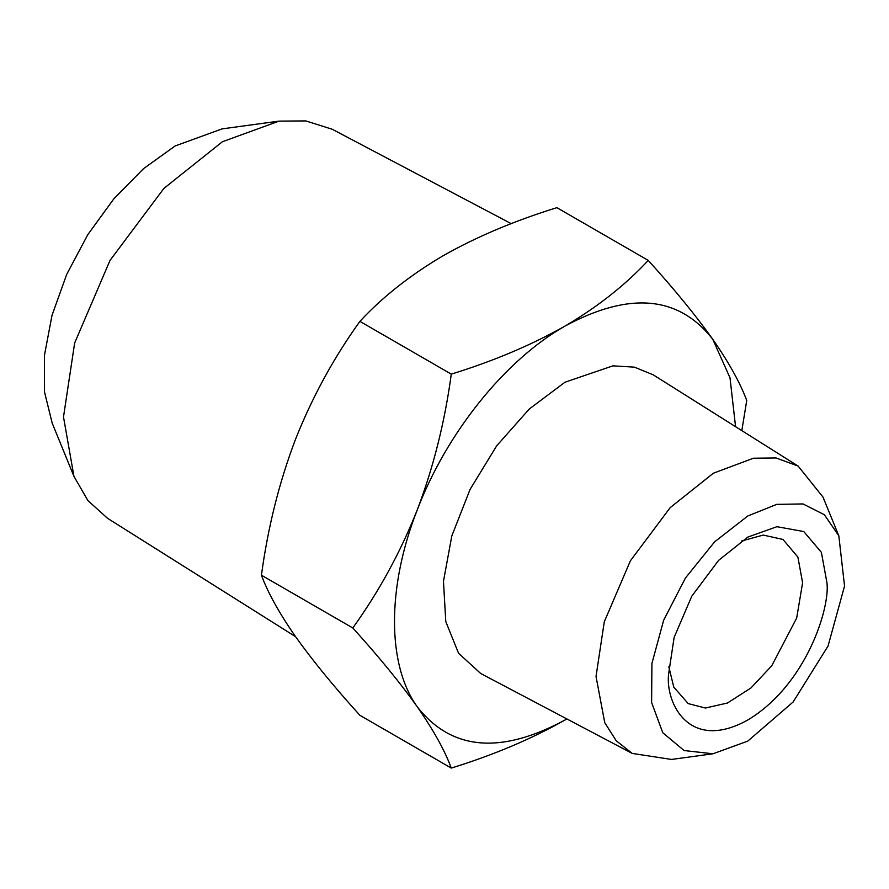 <?xml version="1.0" encoding="UTF-8"?>
<svg xmlns="http://www.w3.org/2000/svg" width="889" height="889" viewBox="0 0 889 889"><rect width="100%" height="100%" fill="white"/><g stroke="black" fill="none" stroke-linecap="round" stroke-linejoin="round"><path stroke-width="1.33" d="M73.954 476.382L52.184 423.12L44.517 391.982L44.45 355.311L51.995 315.362L66.719 274.357L87.767 234.707L113.87 198.803L143.585 168.61L175.111 145.985L222.061 128.883L279.068 121.115L222.383 141.762L163.898 188.412L110.036 260.366L74.654 342.987L63.497 416.952L73.954 476.382L87.922 500.596L107.58 518.331L295.604 636.702M511.231 223.661L332.219 129.249L305.838 120.926L279.068 121.115M668.828 666.806L673.773 687.108L688.197 703.599L705.455 708.033L727.48 703.01L750.938 687.975L771.741 665.805L796.688 618.011L802.6 582.828L797.889 557.07L782.965 539.445L763.229 535.067L741.415 541.068M668.572 674.284C665.383 702.866 689.153 752.605 747.771 720.001C806.39 684.919 830.148 607.743 826.959 582.828L821.403 552.38L803.767 531.555L776.919 526.699L747.76 537.112L718.612 560.359L691.764 596.219L674.129 637.413L668.572 674.284M648.248 260.41L556.881 207.659C514.186 220.894 476.282 236.918 443.155 255.721C410.262 275.112 382.503 296.993 359.912 321.385C333.775 357.678 312.283 397.05 295.437 439.499C279.224 482.205 267.889 527.444 261.433 575.205C267.867 592.696 279.202 613.11 295.437 636.468C312.239 660.116 333.731 686.397 359.912 715.323L451.279 768.074C444.844 750.583 433.51 730.158 417.274 706.811C400.472 683.163 378.981 656.882 352.8 627.956C378.936 591.663 400.428 552.291 417.274 509.842C433.488 467.136 444.822 421.897 451.279 374.136C493.517 361.09 531.433 345.065 565.004 326.074C597.575 306.949 625.323 285.058 648.248 260.41C674.384 289.269 695.887 315.562 712.734 339.265C728.936 362.568 740.27 382.992 746.738 400.528L741.815 430.62M747.771 515.998L714.623 541.846L685.419 578.039L663.65 620.255L651.915 663.472L651.615 702.521L662.783 732.747L684.086 750.538L712.989 753.783L747.771 741.115L793.132 701.988L828.059 646.025L844.55 586.051L838.827 535.823L824.392 514.753L803.034 503.941L776.697 504.374L747.771 515.998M735.57 426.687L730.002 377.825L712.734 339.265C678.674 295.726 629.434 291.325 565.004 326.074C505.208 359.967 446.711 432.732 417.274 509.842C386.904 586.862 386.904 664.861 417.274 706.811C451.334 750.349 500.574 754.75 565.004 720.012L566.849 718.934L565.004 720.012C531.433 739.003 493.517 755.028 451.279 768.074M359.912 321.385L451.279 374.136M261.433 575.205L352.8 627.956M712.989 753.783L671.506 759.439L632.257 753.428L616.221 740.77L604.731 722.624L596.03 676.44L604.276 621.811L630.401 560.792L670.173 507.652L713.367 473.215L753.428 458.224L776.053 457.968L798.144 466.08L822.981 497.073L838.827 535.823M632.257 753.428L480.682 673.484L458.568 653.282L445.789 621.622L443.467 581.317L451.812 535.934L470.07 489.417L496.684 445.811L529.288 408.996L565.004 382.203L612.921 365.857L634.435 367.157L653.137 374.791L798.144 466.08"/></g></svg>
